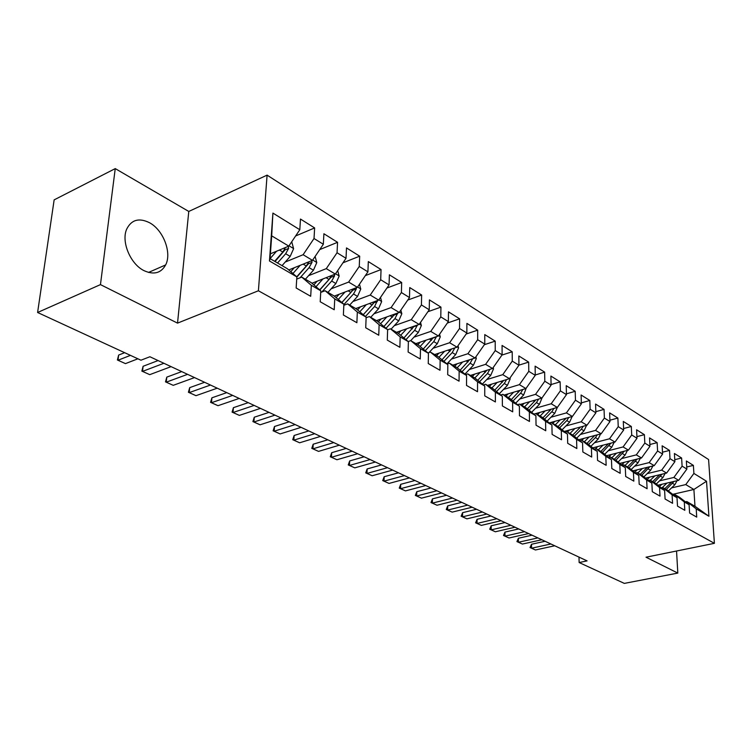 <?xml version="1.0" encoding="UTF-8"?>
<svg xmlns="http://www.w3.org/2000/svg" width="752" height="752" viewBox="0 0 752 752"><rect width="100%" height="100%" fill="white"/><g stroke="black" fill="none" stroke-linecap="round" stroke-linejoin="round"><path stroke-width="1.13" d="M143.989 270.635C153.803 275.1 161.022 273.202 165.647 264.93C172.048 252.822 163.306 229.962 149.441 222.677C138.96 217.563 131.365 219.744 126.646 229.219C121.063 241.768 130.463 264.093 143.989 270.635M115.244 168.608L100.458 284.613L177.528 323.125L188.78 211.453L115.244 168.608L54.144 199.872L37.6 312.494L140.944 360.208L149.911 356.749L587.096 560.889L579.143 562.534L624.32 583.392L677.815 573.09L676.546 551.009M188.78 211.453L267.092 175.131L708.581 459.528L714.4 543.329L258.406 290.77L267.092 175.131M672.702 494.337L693.899 489.477L706.523 481.242L693.899 473.44L693.382 465.385L686.36 460.976L686.867 469.079L682.111 466.146L681.613 458.006L674.403 453.484L674.882 461.681L670.004 458.664L669.534 450.429L662.136 445.795L662.597 454.076L657.586 450.974L657.135 442.655L649.54 437.899L649.963 446.265L644.821 443.088L644.398 434.675L636.596 429.787L637 438.247L631.708 434.976L631.323 426.478L623.295 421.449L623.671 430.003L618.238 426.638L617.871 418.046L609.628 412.876L609.966 421.534L604.373 418.074L604.053 409.379L595.575 404.059L595.875 412.81L590.123 409.257L589.831 400.468L581.108 394.997L581.371 403.852L575.459 400.186L575.205 391.294L566.218 385.663L566.453 394.621L560.362 390.852L560.146 381.856L550.896 376.056L551.084 385.118L544.815 381.236L544.636 372.127L535.114 366.158L535.255 375.323L528.788 371.328L528.665 362.116L518.842 355.959L518.936 365.237L512.272 361.11L512.197 351.786L502.073 345.441L502.12 354.831L495.239 350.582L495.211 341.145L484.767 334.593L484.767 344.106L477.67 339.716L477.689 330.156L466.907 323.398L466.851 333.023L459.528 328.492L459.613 318.82L448.474 311.845L448.352 321.583L440.785 316.902L440.935 307.117L429.43 299.898L429.242 309.768L421.421 304.936L421.637 295.019L409.746 287.565L409.492 297.557L401.399 292.547L401.681 282.508L389.386 274.8L389.057 284.914L380.691 279.744L381.048 269.564L368.32 261.593L367.916 271.839L359.249 266.481L359.682 256.178L346.503 247.916L346.023 258.303L337.046 252.747L337.563 242.304L323.905 233.75L323.332 244.268L314.026 238.516L314.637 227.931L300.48 219.058L299.813 229.727L288.796 246.12L271.688 235.846L270.053 258.632L287.302 268.69L296.852 276.896L269.46 260.982L272.91 213.089L299.813 229.727M706.523 481.242L708.92 516.239L696.192 508.841L686.811 501.546L685.42 501.857M296.852 276.896L296.156 287.988L310.689 296.297L311.328 285.299L320.794 290.808L320.202 301.74L334.208 309.749L334.743 298.901L343.88 304.212L343.373 314.994L356.88 322.721L357.332 312.024L366.139 317.137L365.726 327.778L378.754 335.232L379.121 324.685L387.628 329.62L387.289 340.111L399.876 347.311L400.167 336.905L408.383 341.671L408.12 352.03L420.274 358.986L420.49 348.712L428.433 353.327L428.245 363.536L439.995 370.266L440.146 360.123L447.825 364.588L447.703 374.675L459.068 381.17L459.152 371.168L466.588 375.483L466.522 385.438L477.52 391.726L477.548 381.856L484.749 386.03L484.739 395.853L495.389 401.953L495.361 392.196L502.327 396.248L502.383 405.948L512.704 411.852L512.62 402.217L519.369 406.146L519.472 415.724L529.474 421.449L529.342 411.936L535.894 415.734L536.044 425.2L545.745 430.755L545.567 421.355L551.912 425.049L552.109 434.393L561.518 439.779L561.302 430.492L567.459 434.073L567.704 443.313L576.831 448.54L576.568 439.365L582.556 442.843L582.838 451.971L591.702 457.047L591.401 447.985L597.22 451.36L597.53 460.374L606.15 465.3L605.811 456.351L611.461 459.632L611.808 468.543L620.184 473.337L619.808 464.482L625.307 467.669L625.683 476.477L633.823 481.139L633.428 472.388L638.768 475.49L639.181 484.203L647.096 488.725L646.664 480.077L651.862 483.094L652.304 491.705L660.002 496.113L659.551 487.559L664.608 490.501L665.078 499.008L672.57 503.304L672.091 494.844L677.007 497.702L677.505 506.124L684.809 510.298L684.292 501.932L689.095 504.724L689.612 513.052L696.728 517.113L696.192 508.841M285.205 262.063L303.112 254.721L312.484 260.352L288.768 269.949M314.026 238.516L303.112 254.721M323.332 244.268L312.484 260.352M269.46 260.982L270.053 258.632L276.557 251.243M308.574 275.674L326.283 268.643L335.326 274.076L311.939 283.25M337.046 252.747L326.283 268.643M346.023 258.303L335.326 274.076M311.328 285.299L301.74 277.103L296.711 279.105M301.74 277.103L311.196 282.611L320.794 290.808M331.134 288.824L348.646 282.075L357.369 287.32L334.292 296.1M359.249 266.481L348.646 282.075M367.916 271.839L357.369 287.32M334.743 298.901L325.108 290.723L320.709 292.425M325.108 290.723L334.226 296.034L343.88 304.212M352.914 301.514L370.238 295.047L378.66 300.104L355.734 308.574M380.691 279.744L370.238 295.047M389.057 284.914L378.66 300.104M357.332 312.024L347.65 303.864L343.824 305.293M347.65 303.864L356.448 308.987L366.139 317.137M373.951 313.791L391.096 307.577L399.237 312.465L376.442 320.643M401.399 292.547L391.096 307.577M409.492 297.557L399.237 312.465M379.121 324.685L369.411 316.545L366.111 317.739M369.411 316.545L377.908 321.499L387.628 329.62M394.302 325.663L411.25 319.685L419.137 324.422L396.473 332.318M421.421 304.936L411.25 319.685M429.242 309.768L419.137 324.422M400.167 336.905L390.429 328.793L387.618 329.79M390.429 328.793L398.635 333.578L408.383 341.671M413.976 337.159L430.755 331.397L438.378 335.984L415.865 343.617M440.785 316.902L430.755 331.397M448.352 321.583L438.378 335.984M420.49 348.712L410.742 340.637L408.186 341.511M420.528 322.401L421.364 325.494L418.338 332.469L410.733 340.637L418.676 345.262L428.433 353.327M433.02 348.279L449.63 342.733L457.009 347.17L434.637 354.559M459.528 328.492L449.63 342.733M466.851 333.023L457.009 347.17M440.146 360.123L430.379 352.086L427.926 352.904M430.379 352.086L438.059 356.561L447.825 364.588M451.473 359.061L467.904 353.713L475.048 358.008L452.817 365.162M477.67 339.716L467.904 353.713M484.767 344.106L475.048 358.008M459.152 371.168L449.386 363.16L447.017 363.921M449.386 363.16L456.812 367.493L466.588 375.483M469.342 369.505L485.604 364.344L492.532 368.508L470.442 375.436M495.239 350.582L485.604 364.344M502.12 354.831L492.532 368.508M477.548 381.856L467.782 373.885L465.507 374.599M467.782 373.885L474.973 378.077L484.749 386.03M486.657 379.628L502.759 374.656L509.471 378.688L487.54 385.4M512.272 361.11L502.759 374.656M518.936 365.237L509.471 378.688M495.361 392.196L485.595 384.263L483.404 384.939M485.595 384.263L492.569 388.333L502.327 396.248M503.464 389.451L519.397 384.648L525.911 388.558L504.122 395.063M528.788 371.328L519.397 384.648M535.255 375.323L525.911 388.558M512.62 402.217L502.862 394.33L500.747 394.96M502.862 394.33L509.621 398.269L519.369 406.146M519.764 398.983L535.537 394.349L541.854 398.146L520.224 404.444M544.815 381.236L535.537 394.349M551.084 385.118L541.854 398.146M529.342 411.936L519.604 404.087L517.564 404.679M519.604 404.087L526.156 407.904L535.894 415.734M535.584 408.242L551.197 403.758L557.335 407.443L554.713 413.412L547.071 421.167M545.567 421.355L535.838 413.553L557.335 407.443L566.453 394.621M560.362 390.852L551.197 403.758M551.912 425.049L542.201 417.257L535.838 413.553L533.873 414.108M550.943 417.238L566.416 412.895L572.375 416.476L549.251 422.906M575.459 400.186L566.416 412.895M581.371 403.852L572.375 416.476M561.302 430.492L551.592 422.737L549.693 423.263M551.592 422.737L557.768 426.328L567.459 434.073M565.871 425.97L581.193 421.769L586.983 425.247L564.179 431.451M590.123 409.257L581.193 421.769M595.875 412.81L586.983 425.247M576.568 439.365L566.886 431.648L565.053 432.146M566.886 431.648L572.883 435.145L582.556 442.843M580.384 434.468L595.546 430.398L601.177 433.782L578.692 439.77M604.373 418.074L595.546 430.398M609.966 421.534L601.177 433.782M591.401 447.985L581.747 440.305L579.971 440.775M581.747 440.305L587.566 443.699L597.22 451.36M594.494 442.731L609.515 438.783L614.986 442.073L592.802 447.854M618.238 426.638L609.515 438.783M623.671 430.003L614.986 442.073M605.811 456.351L596.186 448.718L594.456 449.17M596.186 448.718L601.844 452.018L611.461 459.632M608.208 450.768L623.088 446.942L628.418 450.138L606.526 455.721M631.708 434.976L623.088 446.942M637 438.247L628.418 450.138M619.808 464.482L610.21 456.896L608.547 457.319M610.21 456.896L615.719 460.111L625.307 467.669M621.566 458.588L636.305 454.875L641.484 457.996L619.874 463.392M644.821 443.088L636.305 454.875M649.963 446.265L641.484 457.996M633.428 472.388L623.859 464.849L622.242 465.253M623.859 464.849L629.208 467.97L638.768 475.49M634.566 466.202L649.164 462.602L654.212 465.638L632.874 470.855M657.586 450.974L649.164 462.602M662.597 454.076L654.212 465.638M646.664 480.077L637.132 472.594L635.562 472.97M637.132 472.594L642.34 475.631L651.862 483.094M647.218 473.619L661.685 470.122L666.601 473.074L645.536 478.131M670.004 458.664L661.685 470.122M674.882 461.681L666.601 473.074M659.551 487.559L650.048 480.124L648.534 480.481M650.048 480.124L655.124 483.075L664.608 490.501M659.551 480.848L673.877 477.454L678.671 480.331L657.868 485.219M682.111 466.146L673.877 477.454M686.867 469.079L678.671 480.331M672.091 494.844L662.625 487.446L661.149 487.794M662.625 487.446L667.569 490.332L677.007 497.702M671.564 487.888L685.758 484.589L693.899 489.477L694.98 506.303L686.811 501.546M693.899 473.44L685.758 484.589M684.292 501.932L674.873 494.59L673.444 494.919M674.873 494.59L679.686 497.392L689.095 504.724M100.458 284.613L37.6 312.494M714.4 543.329L646.015 557.204L677.815 573.09M177.528 323.125L258.406 290.77M578.993 557.11L579.143 562.534M270.4 253.819L288.796 246.12M708.92 516.239L694.98 506.303M271.688 235.846L272.91 213.089M693.382 465.385L686.736 466.983M681.613 458.006L674.77 459.679M669.534 450.429L662.493 452.196M657.135 442.655L649.878 444.507M644.398 434.675L636.925 436.621M631.323 426.478L623.605 428.527M617.871 418.046L609.919 420.208M604.053 409.379L595.838 411.664M589.831 400.468L581.343 402.875M575.205 391.294L566.435 393.841M560.146 381.856L551.075 384.545M544.636 372.127L535.245 374.985M528.665 362.116L518.936 365.143M512.197 351.786L501.96 355.057M495.211 341.145L484.344 344.698M477.689 330.156L466.146 334.029M459.613 318.82L447.346 323.05M440.935 307.117L427.897 311.723M421.637 295.019L407.772 300.057M401.681 282.508L386.932 288.025M381.048 269.564L365.34 275.617M359.682 256.178L342.959 262.815M337.563 242.304L319.732 249.598M314.637 227.931L295.611 235.968M554.722 545.783L535.433 549.975L530.028 547.55L531.561 548.217L531.504 544.26L545.068 541.271M535.433 549.975L531.561 548.217L550.887 543.987M530.028 547.55L531.504 544.26M661.845 484.288L659.532 486.525M666.949 483.085L662.371 487.512M677.026 480.716L674.854 484.72L668.378 490.962M671.715 481.966L664.787 488.706M666.216 489.543L674.074 481.412M541.807 539.748L522.405 544.053L516.925 541.59L518.438 542.248L518.401 538.253L532.031 535.18M522.405 544.053L518.438 542.248L537.877 537.906M516.925 541.59L518.401 538.253M528.571 533.563L509.057 537.981L503.492 535.49L504.987 536.138L504.959 532.096L518.683 528.947M509.057 537.981L504.987 536.138L524.539 531.683M503.492 535.49L504.959 532.096M649.681 477.135L647.265 479.485M654.823 475.903L650.32 480.274M665.106 473.431L662.888 477.614L656.299 483.997M659.701 474.728L652.661 481.637M654.127 482.493L662.108 474.155M637.198 469.803L634.669 472.265M642.377 468.534L637.809 472.989M652.877 465.958L650.602 470.329L643.9 476.853M647.387 467.302L640.215 474.39M641.719 475.264L649.831 466.71M514.998 527.227L495.371 531.767L489.721 529.229L491.197 529.869L491.188 525.789L504.987 522.555M495.371 531.767L491.197 529.869L510.862 525.291M489.721 529.229L491.188 525.789M501.076 520.722L481.336 525.385L475.602 522.809L477.059 523.439L477.069 519.312L490.943 515.994M481.336 525.385L477.059 523.439L496.828 518.739M475.602 522.809L477.069 519.312M624.376 462.264L621.744 464.858M629.593 460.967L624.968 465.497M640.319 458.278L637.997 462.847L631.172 469.521M634.735 459.679L627.441 466.936M628.992 467.838L637.226 459.058M611.216 454.528L608.462 457.254M616.471 453.193L611.78 457.818M627.431 450.392L625.053 455.157L618.106 461.991M621.744 451.839L614.318 459.293M615.888 460.243L624.282 451.2M486.788 514.058L466.945 518.842L461.117 516.229L462.546 516.84L462.583 512.676L476.533 509.264M466.945 518.842L462.546 516.84L482.436 512.018M461.117 516.229L462.583 512.676M597.699 446.575L595.311 448.944M602.982 445.203L598.235 449.922M614.177 442.279L611.752 447.261L604.674 454.264M608.406 443.793L600.839 451.435M602.399 452.46L610.981 443.116M472.134 507.215L452.168 512.131L446.256 509.471L447.666 510.082L447.713 505.87L461.737 502.355M452.168 512.131L447.666 510.082L467.659 505.118M446.256 509.471L447.713 505.87M583.806 438.407L581.841 440.362M589.126 436.987L584.304 441.8M600.566 433.942L598.084 439.149L590.875 446.331M594.691 435.511L586.983 443.36M588.534 444.47L595.443 437.589L597.314 434.806M457.084 500.183L437.015 505.241L430.999 502.543L432.391 503.135L432.456 498.877L446.556 495.267M437.015 505.241L432.391 503.135L452.488 498.04M430.999 502.543L432.456 498.877M441.621 492.964L421.449 498.162L415.339 495.418L416.693 496L416.787 491.695L430.962 487.982M421.449 498.162L416.693 496L436.903 490.765M415.339 495.418L416.787 491.695M425.745 485.548L405.46 490.896L399.246 488.104L400.581 488.678L400.694 484.316L414.944 480.509M405.46 490.896L400.581 488.678L420.894 483.282M399.246 488.104L400.694 484.316M409.417 477.924L389.038 483.423L382.721 480.594L384.018 481.148L384.159 476.74L398.475 472.82M389.038 483.423L384.018 481.148L404.435 475.602M382.721 480.594L384.159 476.74M392.638 470.094L372.146 475.753L365.726 472.867L366.995 473.412L367.155 468.947L381.546 464.915M372.146 475.753L366.995 473.412L387.506 467.697M365.726 472.867L367.155 468.947M375.37 462.029L354.784 467.857L348.251 464.933L349.483 465.45L349.68 460.938L364.137 456.784M354.784 467.857L349.483 465.45L370.097 459.566M348.251 464.933L349.68 460.938M357.614 453.738L336.934 459.745L330.278 456.755L331.472 457.263L331.688 452.704L346.211 448.408M336.934 459.745L331.472 457.263L352.18 451.2M330.278 456.755L331.688 452.704M339.321 445.193L318.547 451.388L311.779 448.352L312.935 448.831L313.18 444.216L327.769 439.798M318.547 451.388L312.935 448.831L333.738 442.59M311.779 448.352L313.18 444.216M320.493 436.404L299.625 442.787L292.735 439.694L293.844 440.155L294.126 435.483L308.771 430.934M299.625 442.787L293.844 440.155L314.731 433.716M292.735 439.694L294.126 435.483M301.091 427.343L280.139 433.932L273.126 430.783L274.179 431.216L274.499 426.487L289.2 421.787M280.139 433.932L274.179 431.216L295.16 424.57M273.126 430.783L274.499 426.487M281.088 417.999L260.06 424.805L252.907 421.59L253.913 422.004L254.27 417.219L269.028 412.369M260.06 424.805L253.913 422.004L274.969 415.142M252.907 421.59L254.27 417.219M260.465 408.374L239.362 415.386L232.077 412.124L233.026 412.51L233.411 407.669L248.226 402.658M239.362 415.386L233.026 412.51L254.157 405.422M232.077 412.124L233.411 407.669M239.192 398.438L218.005 405.685L210.579 402.348L211.472 402.715L211.904 397.808L226.766 392.638M218.005 405.685L211.472 402.715L232.669 395.392M210.579 402.348L211.904 397.808M217.225 388.182L195.981 395.674L188.404 392.271L189.231 392.6L189.701 387.637L204.61 382.289M195.981 395.674L189.231 392.6L210.494 385.033M188.404 392.271L189.701 387.637M569.518 430.003L567.516 432.015M574.885 428.546L569.988 433.453M586.56 425.369L584.031 430.811L576.69 438.172M580.591 426.986L572.742 435.06M574.284 436.254L581.315 429.204L583.261 426.262M554.826 421.355L552.776 423.423M560.231 419.851L555.267 424.871M572.159 416.533L569.584 422.239L562.092 429.787M566.087 418.225L558.05 426.563M559.62 427.813L566.792 420.584L568.813 417.463M539.71 412.463L537.624 414.587M545.144 410.912L540.105 416.035M551.169 409.201L542.925 417.839M544.533 419.127L551.846 411.711L553.942 408.411M524.144 403.307L522.01 405.488M529.624 401.709L524.511 406.945M542.051 397.893L539.419 404.332L531.608 412.293M535.809 399.904L527.34 408.862M529.004 410.197L536.458 402.574L538.639 399.086M508.126 393.869L505.946 396.125M513.644 392.224L508.446 397.582M526.24 388.098L523.655 394.979L515.684 403.166M519.999 390.326L511.294 399.622M513.005 401.004L520.61 393.174L522.875 389.47M491.62 384.15L489.383 386.472M497.175 382.448L491.893 387.938M509.959 378.002L510.194 378.876L507.431 385.353L499.281 393.775M503.708 380.456L494.769 390.109M496.517 391.529L504.291 383.482L506.632 379.553M474.606 374.129L472.312 376.526M480.199 372.381L474.832 377.993M493.171 367.587L493.519 368.856L490.699 375.417L482.37 384.093M486.911 370.275L477.717 380.305M479.522 381.781L487.465 373.5L489.9 369.335M457.066 363.799L454.716 366.271M462.687 361.985L457.178 367.784M475.866 356.843L476.317 358.516L473.45 365.181L464.933 374.129M469.596 359.766L460.139 370.21M462.001 371.732L470.113 363.207L472.641 358.779M438.961 353.13L436.564 355.687M444.629 351.259L438.952 357.294M458.006 345.741L458.579 347.856L455.665 354.624L446.932 363.855M443.915 361.374L452.215 352.585L454.828 347.913L451.717 348.947L441.997 359.794M420.283 342.122L417.821 344.764M425.989 340.186L420.124 346.456M439.572 334.264L440.268 336.858L437.297 343.73L429.035 352.528M433.293 337.704L423.263 349.05M425.247 350.686L433.744 341.615L436.442 336.633M401.004 330.739L398.466 333.484M406.738 328.746L400.675 335.279M414.249 326.124L403.918 337.968M405.958 339.66L414.662 330.297L417.435 325.014M381.076 318.989L378.397 321.903M386.848 316.912L380.578 323.727M400.854 310.125L401.831 313.763L398.748 320.85L391.068 329.169M394.574 314.139L383.924 326.528M386.02 328.286L394.95 318.594L397.77 312.992M397.686 313.687L394.18 314.947L393.644 315.765M360.471 306.825L357.614 309.965M366.28 304.682L359.794 311.798M380.512 297.407L381.649 301.627L378.5 308.828L370.727 317.316M374.233 301.74L372.08 305.021L363.244 314.703M365.406 316.526L374.571 306.496L377.419 300.565M377.354 301.514L373.819 302.812L372.466 304.579M339.171 294.239L336.106 297.632M345.008 292.02L338.278 299.475M359.465 284.247L360.763 289.078L357.557 296.401L349.699 305.058M353.196 288.909L350.911 292.453L341.84 302.492M343.852 304.635L353.496 293.985L356.326 288.918L356.335 287.706M356.326 288.918L352.773 290.263L341.916 302.548M194.533 377.589L173.233 385.334L165.506 381.866L166.267 382.166L166.784 377.128L181.721 371.601M173.233 385.334L166.267 382.166L187.586 374.336M165.506 381.866L166.784 377.128M317.118 281.21L313.847 284.876M322.984 278.917L316.009 286.719M337.676 270.598L339.161 276.097L335.881 283.532L327.938 292.378M331.425 275.599L329.009 279.453L319.685 289.858M321.865 291.973L331.679 281.041L334.555 275.881L334.499 274.395M334.555 275.881L330.983 277.272L319.835 289.99M171.089 366.638L149.742 374.656L141.855 371.112L142.542 371.385L143.106 366.28L158.08 360.565M149.742 374.656L142.542 371.385L163.908 363.282M141.855 371.112L143.106 366.28M294.286 267.712L290.78 271.679M300.189 265.324L292.932 273.521M315.116 256.441L316.78 262.645L313.434 270.212L305.406 279.236M300.076 277.77L309.081 267.627L312.005 262.373L308.414 263.82L296.833 277.159M308.875 261.809L306.318 265.992L296.73 276.792M312.005 262.373L311.845 260.606M137.889 358.798L125.462 363.62L117.406 360.001L118.017 360.236L118.637 355.066L124.653 352.688M125.462 363.62L118.017 360.236L130.453 355.367M117.406 360.001L118.637 355.066M291.729 241.749L293.6 248.715L290.178 256.413L282.056 265.635M285.506 247.502L282.799 252.033L274.649 261.311M277.526 262.993L285.666 253.734L288.646 248.376L288.326 246.318M288.646 248.376L285.036 249.89L275.044 261.546M671.179 482.54L670.643 482.22M674.854 484.72L672.608 483.386M659.109 475.377L658.508 475.02M662.888 477.614L660.576 476.242M646.729 468.026L646.062 467.631M650.602 470.329L648.233 468.919M634.021 460.478L633.278 460.045M637.997 462.847L635.562 461.399M620.964 452.732L620.146 452.253M625.053 455.157L622.553 453.672M607.55 444.77L606.657 444.244M611.752 447.261L609.186 445.739M593.77 436.592L592.792 436.01M598.084 439.149L595.443 437.589M579.595 428.179L578.532 427.55M584.031 430.811L581.315 429.204M565.015 419.531L563.859 418.845M569.584 422.239L566.792 420.584M550.022 410.63L548.763 409.887M554.713 413.412L551.846 411.711M534.578 401.465L533.224 400.656M539.419 404.332L536.458 402.574M518.683 392.027L517.216 391.162M523.655 394.979L520.61 393.174M510.157 378.726L509.659 378.425M502.298 382.307L500.719 381.367M507.431 385.353L504.291 383.482M493.472 368.696L492.72 368.245M485.407 372.278L483.715 371.272M490.699 375.417L487.465 373.5M476.279 358.366L475.236 357.736M467.998 361.947L466.174 360.866M473.45 365.181L470.113 363.207M458.532 347.697L457.197 346.898M450.034 351.287L448.07 350.122M455.665 354.624L452.215 352.585M440.23 336.689L438.576 335.702M431.488 340.28L429.383 339.03M437.297 343.73L433.744 341.615M433.152 337.977L436.395 336.877M421.327 325.334L419.334 324.131M412.331 328.906L410.084 327.571M418.338 332.469L414.662 330.297M413.967 326.65L417.36 325.475M401.794 313.593L399.434 312.174M392.544 317.165L390.138 315.737M398.748 320.85L394.95 318.594M381.602 301.458L378.867 299.813M372.08 305.021L369.505 303.488M378.5 308.828L374.571 306.496M360.716 288.9L357.576 287.01M350.911 292.453L348.157 290.817M357.557 296.401L353.496 293.985M339.114 275.918L335.533 273.766M329.009 279.453L326.058 277.704M335.881 283.532L331.679 281.041M316.733 262.467L312.691 260.032M306.318 265.992L303.169 264.121M313.434 270.212L309.081 267.627M293.553 248.536L289.012 245.801M282.799 252.033L279.443 250.04M290.178 256.413L285.666 253.734M148.511 272.44L165.647 264.93"/></g></svg>
